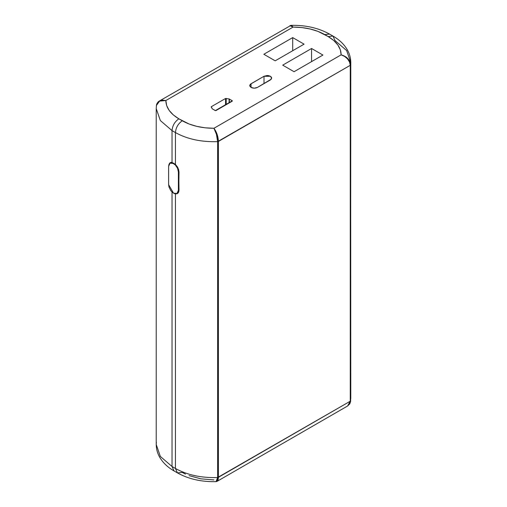 <?xml version="1.0" encoding="UTF-8"?>
<svg xmlns="http://www.w3.org/2000/svg" width="507" height="507" viewBox="0 0 507 507"><rect width="100%" height="100%" fill="white"/><g stroke="black" fill="none" stroke-linecap="round" stroke-linejoin="round"><path stroke-width="0.76" d="M173.736 193.275L175.441 193.921L173.736 193.275M177.463 193.566L175.441 193.921L175.441 468.481L172.031 466.51L172.031 191.957L172.031 466.51L174.028 470.927L172.031 466.51L160.358 456.446L156.219 444.474L160.358 456.446L172.031 466.51L175.441 468.481C187.235 475.015 201.292 478.031 217.617 477.524L218.447 477.302L218.447 141.415L350.255 65.321L350.255 401.208L218.447 477.302L218.447 141.415L217.617 141.637L217.617 477.524L217.617 141.637C201.292 142.144 187.235 139.127 175.441 132.593L175.441 164.42L172.031 162.449L172.031 130.622L175.441 132.593L175.441 164.42L177.989 167.95L179.003 171.867L178.737 191.893L177.463 193.566L175.441 193.921L175.441 468.481L177.437 472.892L175.441 468.481C187.235 475.015 201.292 478.031 217.617 477.524L216.014 481.644C201.387 481.967 188.528 479.052 177.437 472.892L182.254 472.416L185.511 474.115M257.423 87.426C255.3 88.414 253.177 88.414 251.06 87.426L249.824 86.095L249.824 85.081L250.496 84.149L264.008 76.272L267.189 75.511L268.913 75.708L270.934 76.665L271.606 77.603L271.346 79.105L257.423 87.426L254.241 88.186L251.06 87.426L249.742 85.588L251.06 83.75L251.06 87.426L251.06 83.75L264.008 76.272L270.37 76.272L271.689 78.11L270.37 79.948L257.423 87.426M291.74 25.591L290.543 25.477L291.74 25.591L293.078 27.086C305.36 27.15 315.918 29.653 324.746 34.584L329.563 34.108L324.746 34.584L328.156 36.555L332.972 36.073L328.156 36.555L317.959 31.377L310.214 29L301.811 27.549L293.078 27.086L165.859 100.532L166.664 105.576L169.173 110.425L173.286 114.899L178.844 118.815L189.041 123.993L196.786 126.37L205.189 127.815L213.922 128.284L341.141 54.838L340.336 49.794L337.827 44.939L333.714 40.471L328.156 36.555C336.699 41.65 341.027 47.747 341.141 54.838L213.922 128.284L217.053 134.197L218.447 141.415C218.092 136.187 216.584 131.807 213.922 128.284C201.64 128.214 191.082 125.717 182.254 120.786C178.147 123.657 175.872 127.593 175.441 132.593C187.235 139.127 201.292 142.144 217.617 141.637L350.255 65.321L350.255 401.208L350.635 400.726L350.635 64.839L350.255 65.321L349.532 62.019L347.523 58.875L344.576 56.372L341.141 54.838L346.338 57.24L349.881 61.575L350.635 64.839L350.781 398.413L350.255 401.208L217.617 477.524L217.307 480.173L216.939 481.029L215.887 481.644L216.457 481.523M212.148 108.732L211.343 106.685L225.552 98.478L229.094 98.947L232.333 100.798L215.361 110.596L212.148 108.732L211.343 106.685L225.552 98.478L225.552 105.038L225.552 98.478L229.094 98.947L229.094 102.991L229.094 98.947L232.193 100.678L232.193 101.204L216.058 110.52L215.152 110.52L212.148 108.732M292.704 37.6L304.067 44.16L275.2 60.827L263.843 54.262L292.704 37.6L304.067 44.16L275.2 60.827L263.843 54.262L292.704 37.6L292.704 50.725L292.704 37.6M311.564 48.495L322.927 55.054L294.066 71.715L282.703 65.156L311.564 48.495L322.927 55.054L294.066 71.715L282.703 65.156L311.564 48.495L311.564 61.613L311.564 48.495M189.041 475.623L200.924 478.842L213.922 479.914M350.255 65.321L350.781 62.526C350.743 57.855 349.507 53.469 347.073 49.375C343.803 43.995 339.101 39.565 332.972 36.073L334.969 40.49L346.642 50.554L350.781 62.526L350.635 64.839C349.976 59.782 346.813 56.442 341.141 54.838M168.958 164.452L169.636 163.14L170.669 162.5L172.031 162.449L172.031 130.622L160.358 120.558L156.219 108.587L156.365 106.274M168.989 164.325L170.111 162.747L172.031 162.449L175.441 164.42L177.456 166.987L178.737 169.946L179.003 190.233L178.737 191.893L177.989 193.142L176.848 193.845M350.781 62.526L350.584 401.531L349.798 403.851L347.606 405.993L350.255 401.208L349.532 404.073L347.523 406.044L217.097 481.339L218.447 477.302L218.08 479.971L217.097 481.339L216.014 481.65M177.437 472.892L174.028 470.927C167.918 467.448 163.229 463.03 159.952 457.675C157.506 453.569 156.257 449.164 156.219 444.474L156.365 442.161M217.617 141.637L216.457 134.342L213.922 128.284M156.219 444.474L156.219 108.587L160.358 120.558L172.031 130.622L175.441 132.593C175.872 127.593 178.147 123.657 182.254 120.786L178.844 118.815C174.738 121.693 172.462 125.628 172.031 130.622C172.462 125.628 174.738 121.693 178.844 118.815C170.301 113.72 165.973 107.623 165.859 100.532L162.284 100.335L159.217 101.299L157.119 103.365L156.416 105.469L159.597 101.096L165.859 100.532L159.477 100.956L162.424 100.145L165.859 100.532L293.078 27.086L291.411 25.673L289.903 25.661L293.078 27.086L290.986 25.35C305.613 25.033 318.472 27.948 329.563 34.108L332.972 36.073M156.41 105.513L156.219 108.587M264.008 83.623L264.008 76.272L264.008 83.623M211.343 107.332L211.343 106.685L211.343 107.332M226.211 104.657L226.211 98.39L226.211 104.657M229.348 102.845L229.348 99.036L229.348 102.845M211.185 107.059L211.343 106.685M232.193 100.678L232.193 101.204M170.111 162.747L170.669 162.5M173.508 163.495L173.958 163.235L173.508 163.495C176.455 165.555 178.084 168.375 178.394 171.955L178.996 171.607L178.394 171.955L177.57 168.343L175.378 165.003L172.551 163.051L170.054 163.153L173.508 163.495M168.622 166.315L170.054 163.153L168.996 164.369L168.622 166.315L168.622 184.681L168.996 187.058L170.789 190.626L172.551 192.489L174.459 193.585L176.221 193.763L176.962 193.484L173.508 193.142L168.622 184.681L168.622 166.315M178.394 190.321L176.962 193.484L178.02 192.267L178.394 190.321L178.394 171.955L178.394 190.321L179.003 189.973L178.394 190.321M156.416 105.469C156.416 104.055 157.937 101.66 159.394 101.007L290.986 25.35M171.353 162.398L170.054 163.153M176.962 193.484L178.356 192.679"/></g></svg>
